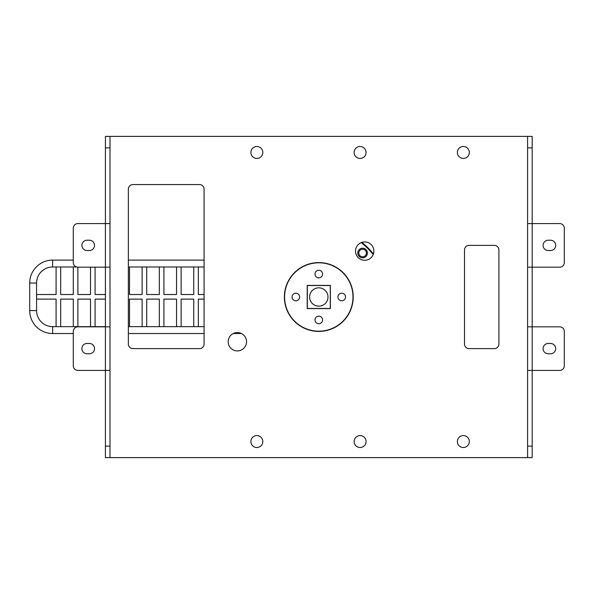 <?xml version="1.0" encoding="UTF-8"?>
<svg xmlns="http://www.w3.org/2000/svg" width="594" height="594" viewBox="0 0 594 594"><rect width="100%" height="100%" fill="white"/><g stroke="black" fill="none" stroke-linecap="round" stroke-linejoin="round"><path stroke-width="0.89" d="M110.001 136.39L105.413 136.39L105.413 223.582L77.881 223.582A4.589 4.589 0 0 0 73.292 228.17L73.292 262.585A4.589 4.589 0 0 0 77.881 267.174L105.413 267.174L105.413 326.826L77.881 326.826A4.589 4.589 0 0 0 73.292 331.415L73.292 365.83A4.589 4.589 0 0 0 77.881 370.418L105.413 370.418L105.413 457.61L532.179 457.61L532.179 370.418L527.591 370.418L527.591 136.39L110.001 136.39L110.001 267.174L105.413 267.174L105.413 223.582L110.001 223.582M94.52 245.374A5.16 5.16 0 0 1 89.352 250.534L87.058 250.534A5.16 5.16 0 0 1 81.898 245.374A5.16 5.16 0 0 1 87.058 240.214L89.352 240.214A5.16 5.16 0 0 1 94.52 245.374M110.001 370.418L105.413 370.418L105.413 326.826L110.001 326.826L110.001 457.61M110.001 326.826L110.001 267.174M527.591 326.826L532.179 326.826L532.179 370.418L559.711 370.418A4.589 4.589 0 0 0 564.3 365.83L564.3 331.415A4.589 4.589 0 0 0 559.711 326.826L532.179 326.826L532.179 267.174L559.711 267.174A4.589 4.589 0 0 0 564.3 262.585L564.3 228.17A4.589 4.589 0 0 0 559.711 223.582L532.179 223.582L532.179 136.39L527.591 136.39M87.058 353.786A5.16 5.16 0 0 1 81.898 348.626A5.16 5.16 0 0 1 87.058 343.466L89.352 343.466A5.16 5.16 0 0 1 94.52 348.626A5.16 5.16 0 0 1 89.352 353.786L87.058 353.786M469.082 348.626L494.319 348.626A4.589 4.589 0 0 0 498.908 344.037L498.908 249.963A4.589 4.589 0 0 0 494.319 245.374L469.082 245.374A4.589 4.589 0 0 0 464.493 249.963L464.493 344.037A4.589 4.589 0 0 0 469.082 348.626M457.38 441.55A5.962 5.962 0 0 1 463.342 435.58A5.962 5.962 0 0 1 469.312 441.55A5.962 5.962 0 0 1 463.342 447.512A5.962 5.962 0 0 1 457.38 441.55M354.128 441.55A5.962 5.962 0 0 1 360.098 435.58A5.962 5.962 0 0 1 366.06 441.55A5.962 5.962 0 0 1 360.098 447.512A5.962 5.962 0 0 1 354.128 441.55M250.883 441.55A5.962 5.962 0 0 1 256.846 435.58A5.962 5.962 0 0 1 262.815 441.55A5.962 5.962 0 0 1 256.846 447.512A5.962 5.962 0 0 1 250.883 441.55M250.883 152.45A5.962 5.962 0 0 1 256.846 146.488A5.962 5.962 0 0 1 262.815 152.45A5.962 5.962 0 0 1 256.846 158.42A5.962 5.962 0 0 1 250.883 152.45M354.128 152.45A5.962 5.962 0 0 1 360.098 146.488A5.962 5.962 0 0 1 366.06 152.45A5.962 5.962 0 0 1 360.098 158.42A5.962 5.962 0 0 1 354.128 152.45M457.38 152.45A5.962 5.962 0 0 1 463.342 146.488A5.962 5.962 0 0 1 469.312 152.45A5.962 5.962 0 0 1 463.342 158.42A5.962 5.962 0 0 1 457.38 152.45M204.076 344.037L204.076 189.159A4.589 4.589 0 0 0 199.487 184.571L132.952 184.571A4.589 4.589 0 0 0 128.356 189.159L128.356 344.037A4.589 4.589 0 0 0 132.952 348.626L199.487 348.626A4.589 4.589 0 0 0 204.076 344.037M228.17 341.743A9.177 9.177 0 0 1 237.348 332.566A9.177 9.177 0 0 1 246.525 341.743A9.177 9.177 0 0 1 237.348 350.92A9.177 9.177 0 0 1 228.17 341.743M284.377 297A34.415 34.415 0 0 1 318.8 262.585A34.415 34.415 0 0 1 353.215 297A34.415 34.415 0 0 1 318.8 331.415A34.415 34.415 0 0 1 284.377 297M355.509 251.114A9.177 9.177 0 0 1 364.686 241.936A9.177 9.177 0 0 1 373.864 251.114A9.177 9.177 0 0 1 364.686 260.291A9.177 9.177 0 0 1 355.509 251.114M527.591 457.61L527.591 370.418M527.591 223.582L532.179 223.582L532.179 267.174L527.591 267.174M550.534 240.214A5.16 5.16 0 0 1 555.694 245.374A5.16 5.16 0 0 1 550.534 250.534L548.24 250.534A5.16 5.16 0 0 1 543.079 245.374A5.16 5.16 0 0 1 548.24 240.214L550.534 240.214M550.534 343.466A5.16 5.16 0 0 1 555.694 348.626A5.16 5.16 0 0 1 550.534 353.786L548.24 353.786A5.16 5.16 0 0 1 543.079 348.626A5.16 5.16 0 0 1 548.24 343.466L550.534 343.466M352.985 297A34.185 34.185 0 0 0 318.8 262.815A34.185 34.185 0 0 0 284.608 297A34.185 34.185 0 0 0 318.8 331.185A34.185 34.185 0 0 0 352.985 297M299.636 297A3.787 3.787 0 0 1 295.849 300.787A3.787 3.787 0 0 1 292.07 297A3.787 3.787 0 0 1 295.849 293.213A3.787 3.787 0 0 1 299.636 297M322.579 319.943A3.787 3.787 0 0 1 318.8 323.73A3.787 3.787 0 0 1 315.013 319.943A3.787 3.787 0 0 1 318.8 316.157A3.787 3.787 0 0 1 322.579 319.943M345.53 297A3.787 3.787 0 0 1 341.743 300.787A3.787 3.787 0 0 1 337.956 297A3.787 3.787 0 0 1 341.743 293.213A3.787 3.787 0 0 1 345.53 297M307.209 308.59L330.383 308.59L330.383 285.41L307.209 285.41L307.209 308.59M322.579 274.057A3.787 3.787 0 0 1 318.8 277.844A3.787 3.787 0 0 1 315.013 274.057A3.787 3.787 0 0 1 318.8 270.27A3.787 3.787 0 0 1 322.579 274.057M312.971 308.59L318.748 308.59M330.383 302.829L330.383 297.045M307.328 285.528L307.328 308.472L330.271 308.472L330.271 285.528L307.328 285.528M307.328 293.599L307.328 300.364M330.271 300.364L330.271 293.718M330.271 293.236L330.383 292.411M309.623 297A9.177 9.177 0 0 0 318.8 306.177A9.177 9.177 0 0 0 327.977 297A9.177 9.177 0 0 0 318.8 287.823A9.177 9.177 0 0 0 309.623 297M204.076 260.105L128.356 260.105M73.292 260.105L52.643 260.105A22.943 22.943 0 0 0 29.7 283.048L29.7 310.588A22.943 22.943 0 0 0 52.643 333.531L73.292 333.531L52.643 333.531L52.643 326.648A16.06 16.06 0 0 1 36.583 310.588L36.583 299.116L56.088 299.116L56.088 326.648L52.643 326.648M52.643 266.988L56.088 266.988L56.088 294.52L36.583 294.52L36.583 283.048A16.06 16.06 0 0 1 52.643 266.988L52.643 260.105M56.088 266.988L76.604 266.988M128.356 266.988L204.076 266.988M128.356 333.531L204.076 333.531L128.356 333.531M233.249 333.531L241.439 333.531L233.249 333.531M204.076 326.648L128.356 326.648M105.413 326.648L56.088 326.648M204.076 299.116L198.337 299.116L198.337 326.648M193.748 326.648L193.748 299.116L181.133 299.116L181.133 326.648M176.544 326.648L176.544 299.116L163.922 299.116L163.922 326.648M159.333 326.648L159.333 299.116L146.718 299.116L146.718 326.648M142.129 326.648L142.129 299.116L129.507 299.116L129.507 326.648M105.413 299.116L95.092 299.116L95.092 326.648M90.503 326.648L90.503 299.116L77.881 299.116L77.881 326.648M73.292 326.648L73.292 299.116L60.677 299.116L60.677 326.648M60.677 266.988L60.677 294.52L73.292 294.52L73.292 266.988M77.881 267.174L77.881 294.52L90.503 294.52L90.503 267.174M95.092 267.174L95.092 294.52L105.413 294.52M129.507 266.988L129.507 294.52L142.129 294.52L142.129 266.988M146.718 266.988L146.718 294.52L159.333 294.52L159.333 266.988M163.922 266.988L163.922 294.52L176.544 294.52L176.544 266.988M181.133 266.988L181.133 294.52L193.748 294.52L193.748 266.988M198.337 266.988L198.337 294.52L204.076 294.52M361.857 242.382A69.409 69.409 0 0 1 373.403 253.98M358.813 253.014A3.787 3.787 0 0 1 362.6 249.228A3.787 3.787 0 0 1 366.387 253.014A3.787 3.787 0 0 1 362.6 256.801A3.787 3.787 0 0 1 358.813 253.014M373.173 254.611A68.83 68.83 0 0 0 361.219 242.612M367.419 253.014A4.819 4.819 0 0 1 362.6 257.833A4.819 4.819 0 0 1 357.781 253.014A4.819 4.819 0 0 1 362.6 248.195A4.819 4.819 0 0 1 367.419 253.014M105.413 147.861L110.001 147.861M110.001 446.139L105.413 446.139M527.591 147.861L532.179 147.861M532.179 446.139L527.591 446.139M36.583 310.588L29.7 310.588M36.583 299.116L36.583 294.52M29.7 283.048L36.583 283.048"/></g></svg>

